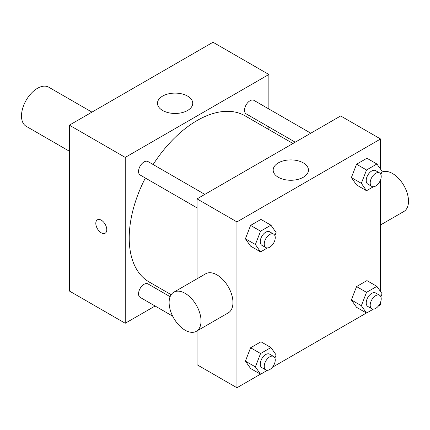 <?xml version="1.0" encoding="UTF-8"?>
<svg xmlns="http://www.w3.org/2000/svg" width="430" height="430" viewBox="0 0 430 430"><rect width="100%" height="100%" fill="white"/><g stroke="black" fill="none" stroke-linecap="round" stroke-linejoin="round"><path stroke-width="0.64" d="M91.945 112.133L48.746 87.193A22.57 13.029 120 0 0 31.352 93.24A22.57 13.029 120 0 0 21.5 115.955A22.57 13.029 120 0 0 26.176 126.286L69.375 151.226M155.106 306.015L125.232 323.263L69.375 291.013L69.375 125.162L213.006 42.242L268.863 74.487L268.863 108.989M197.048 207.867L140.169 175.026A7.788 4.493 -60 0 1 140.169 166.039A7.788 4.493 -60 0 1 147.958 161.54L204.83 194.381M172.656 316.147L140.169 297.388A7.788 4.493 -60 0 1 140.169 288.396A7.788 4.493 -60 0 1 147.958 283.902L170.113 296.695M268.863 126.968L268.863 129.581M125.232 323.263L125.232 157.412L268.863 74.487M295.227 142.19L246.137 113.848A7.788 4.493 -60 0 1 246.137 104.861A7.788 4.493 -60 0 1 253.926 100.362L310.799 133.198M171.161 294.69L149.086 281.946A95.917 55.379 -60 0 1 145.351 178.02M153.139 164.534A95.917 55.379 -60 0 1 245.009 115.81L292.964 143.496M97.416 219.8A7.756 4.477 -120 0 0 96.229 226.013A7.756 4.477 -120 0 0 101.297 232.85A7.756 4.477 60 0 1 96.223 226.013A7.756 4.477 60 0 1 97.416 219.8A7.756 4.477 60 0 1 105.173 224.277A7.756 4.477 60 0 1 105.173 233.237A7.756 4.477 60 0 1 101.292 232.85A7.756 4.477 -120 0 0 105.173 233.237M125.232 157.412L69.375 125.162M187.571 96.083A17.63 10.18 180 0 1 192.737 103.281A17.63 10.18 180 0 1 175.101 113.461A17.63 10.18 180 0 1 157.471 103.281A17.63 10.18 180 0 1 168.356 93.88A17.63 10.18 180 0 1 187.571 96.083M260.446 374.191L236.946 387.758L197.048 364.726L197.048 330.896M197.048 278.774L197.048 198.875L340.678 115.95L380.571 138.987L380.571 169.232M380.571 302.188L380.571 304.838L378.276 306.16M366.414 313.008L272.314 367.338M356.561 184.959L351.375 177.585L356.561 164.228L366.924 158.245L356.561 164.228L351.375 177.585L356.561 184.959L366.532 190.721L361.35 183.347L366.532 169.99L376.9 164.002L382.082 171.376L380.873 174.489M250.593 368.499L245.412 361.125L250.593 347.768L260.956 341.785L250.593 347.768L245.412 361.125L250.593 368.499L260.569 374.256L255.382 366.887L260.569 353.524L270.932 347.542L276.114 354.917L274.91 358.029M380.571 179.826L380.571 291.588M236.946 387.758L236.946 221.907L380.571 138.987M356.561 307.321L351.375 299.946L356.561 286.59L366.924 280.607L356.561 286.59L351.375 299.946L356.561 307.321L366.532 313.078L361.35 305.703L366.532 292.346L376.9 286.364L382.082 293.738L380.873 296.85M250.593 246.137L245.412 238.768L250.593 225.406L260.956 219.424L250.593 225.406L245.412 238.768L250.593 246.137L260.569 251.899L255.382 244.525L260.569 231.168L270.932 225.18L276.114 232.555L274.91 235.667M236.946 221.907L197.048 198.875M278.339 177.278A17.63 10.18 180 0 1 273.174 170.081A17.63 10.18 180 0 1 290.804 159.901A17.63 10.18 180 0 1 308.439 170.081A17.63 10.18 180 0 1 297.555 179.487A17.63 10.18 180 0 1 278.339 177.278M173.795 292.201L205.712 273.77A22.57 13.029 60 0 1 223.1 279.817A22.57 13.029 60 0 1 232.952 302.532A22.57 13.029 60 0 1 228.282 312.863L196.365 331.288A22.57 13.029 60 0 1 173.795 318.259A22.57 13.029 60 0 1 173.795 292.201A22.57 13.029 60 0 1 191.183 298.243A22.57 13.029 60 0 1 201.036 320.957A22.57 13.029 60 0 1 196.365 331.288M380.571 224.938L403.829 211.512A22.57 13.029 -120 0 0 404.082 185.9A22.57 13.029 -120 0 0 381.786 172.145M267.406 247.949L260.569 251.899M273.63 234.103L269.642 231.797A7.788 4.493 120 0 0 263.644 233.882A7.788 4.493 120 0 0 260.241 241.719A7.788 4.493 120 0 0 261.854 245.283L265.848 247.589A7.788 4.493 120 0 0 273.63 243.09A7.788 4.493 120 0 0 273.63 234.103A7.788 4.493 120 0 0 267.632 236.188A7.788 4.493 120 0 0 264.235 244.025A7.788 4.493 120 0 0 265.848 247.589M255.382 244.525L245.412 238.768M260.569 231.168L250.593 225.406M270.932 225.18L260.956 219.424M373.374 186.77L366.532 190.721M379.599 172.919L375.61 170.619A7.788 4.493 120 0 0 369.606 172.704A7.788 4.493 120 0 0 366.209 180.541A7.788 4.493 120 0 0 367.822 184.104L371.81 186.405A7.788 4.493 120 0 0 379.599 181.911A7.788 4.493 120 0 0 379.599 172.919A7.788 4.493 120 0 0 373.6 175.005A7.788 4.493 120 0 0 370.198 182.841A7.788 4.493 120 0 0 371.81 186.405M361.35 183.347L351.375 177.585M366.532 169.99L356.561 164.228M376.9 164.002L366.924 158.245M267.406 370.311L260.569 374.256M273.63 356.459L269.642 354.159A7.788 4.493 120 0 0 263.644 356.244A7.788 4.493 120 0 0 260.241 364.081A7.788 4.493 120 0 0 261.854 367.645L265.848 369.945A7.788 4.493 120 0 0 273.63 365.452A7.788 4.493 120 0 0 273.63 356.459A7.788 4.493 120 0 0 267.632 358.545A7.788 4.493 120 0 0 264.235 366.381A7.788 4.493 120 0 0 265.848 369.945M255.382 366.887L245.412 361.125M260.569 353.524L250.593 347.768M270.932 347.542L260.956 341.785M373.374 309.132L366.532 313.078M379.599 295.281L375.61 292.981A7.788 4.493 120 0 0 369.606 295.066A7.788 4.493 120 0 0 366.209 302.897A7.788 4.493 120 0 0 367.822 306.466L371.81 308.767A7.788 4.493 120 0 0 379.599 304.273A7.788 4.493 120 0 0 379.599 295.281A7.788 4.493 120 0 0 373.6 297.366A7.788 4.493 120 0 0 370.198 305.203A7.788 4.493 120 0 0 371.81 308.767M361.35 305.703L351.375 299.946M366.532 292.346L356.561 286.59M376.9 286.364L366.924 280.607"/></g></svg>
